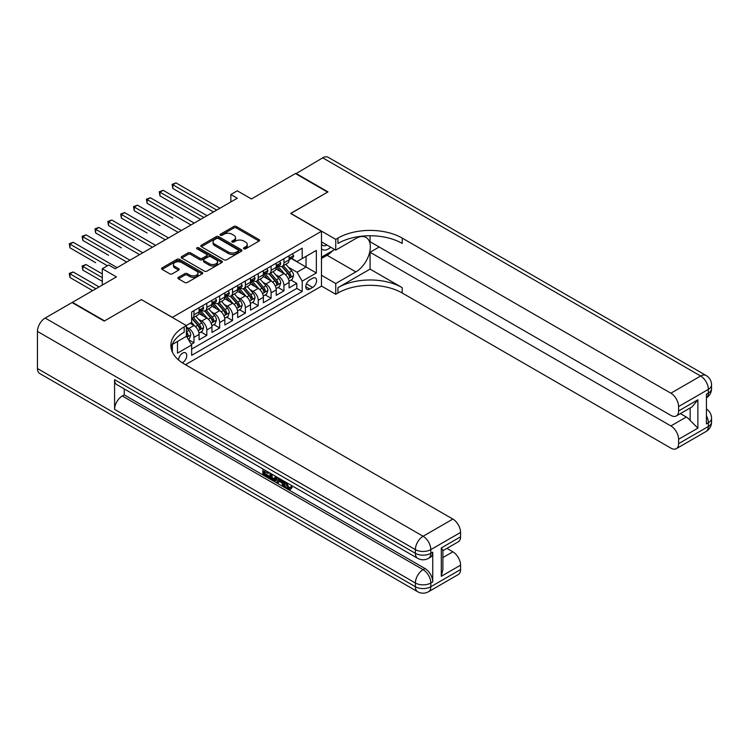 <?xml version="1.0" encoding="UTF-8"?>
<svg xmlns="http://www.w3.org/2000/svg" width="749" height="749" viewBox="0 0 749 749"><rect width="100%" height="100%" fill="white"/><g stroke="black" fill="none" stroke-linecap="round" stroke-linejoin="round"><path stroke-width="1.12" d="M243.874 248.799A1.245 0.721 0 0 0 245.644 248.799L259.051 241.056A1.788 1.03 0 0 0 259.566 240.326A1.788 1.03 0 0 0 259.051 239.596L236.338 226.488A1.788 1.03 0 0 0 233.81 226.488L220.403 234.222A1.245 0.721 0 0 0 220.037 234.737A1.245 0.721 0 0 0 220.403 235.242A1.245 0.721 0 0 0 222.172 235.242L223.904 234.24A5.711 3.296 0 0 1 231.984 234.24L233.875 235.336A5.711 3.296 0 0 1 235.551 237.667A5.711 3.296 0 0 1 233.875 239.998L232.143 241A1.245 0.721 0 0 0 231.769 241.515A1.245 0.721 0 0 0 232.143 242.021A1.245 0.721 0 0 0 233.903 242.021L235.645 241.019A5.711 3.296 0 0 1 243.715 241.019L245.606 242.114A5.711 3.296 0 0 1 247.282 244.446A5.711 3.296 0 0 1 245.606 246.777L243.874 247.779A1.245 0.721 0 0 0 243.509 248.284A1.245 0.721 0 0 0 243.874 248.799L243.874 247.779M182.307 362.806A5.814 3.361 120 0 0 182.644 362.628A5.814 3.361 120 0 0 186.445 357.498A5.814 3.361 120 0 0 185.555 352.835A5.814 3.361 120 0 0 182.644 353.125A5.814 3.361 120 0 0 178.543 359.988M178.421 277.336A1.788 1.03 0 0 0 177.897 278.066A1.788 1.03 0 0 0 178.421 278.797L184.788 282.467A1.788 1.03 0 0 0 187.316 282.467L202.202 273.872A1.788 1.03 0 0 0 202.726 273.142A1.788 1.03 0 0 0 202.202 272.421L179.488 259.304A1.788 1.03 0 0 0 176.97 259.304L162.074 267.899A1.788 1.03 0 0 0 161.55 268.629A1.788 1.03 0 0 0 162.074 269.359L169.77 273.806A1.788 1.03 0 0 0 172.298 273.806L178.674 270.127A1.788 1.03 0 0 0 179.189 269.397A1.788 1.03 0 0 0 178.674 268.666L174.854 266.466A4.775 2.753 0 0 1 173.459 264.509A4.775 2.753 0 0 1 176.399 261.963A4.775 2.753 0 0 1 181.604 262.562L196.556 271.194A4.775 2.753 0 0 1 197.951 273.142A4.775 2.753 0 0 1 195.012 275.688A4.775 2.753 0 0 1 189.806 275.098L187.316 273.657A1.788 1.03 0 0 0 184.788 273.657L178.421 277.336L178.421 278.797M141.514 299.684L172.364 317.351L321.48 231.263L290.631 213.446L327.585 192.109L295.452 173.553L251.421 198.972L237.283 190.808L230.851 194.525L237.283 198.232L115.159 268.741L108.727 265.024L102.304 268.741L102.304 285.069M141.514 299.544L104.551 320.881L72.419 302.324L116.441 276.905L102.304 268.741M224.035 259.819A1.788 1.03 0 0 0 226.554 259.819L241.45 251.215A1.788 1.03 0 0 0 241.964 250.494A1.788 1.03 0 0 0 241.45 249.763L218.736 236.647A1.788 1.03 0 0 0 216.208 236.647L201.322 245.241A1.788 1.03 0 0 0 200.798 245.972A1.788 1.03 0 0 0 201.322 246.702L224.035 259.819M197.464 249.061A1.245 0.721 0 0 1 198.728 249.239L198.728 247.76L221.826 261.092A1.788 1.03 0 0 1 222.35 261.822A1.788 1.03 0 0 1 221.826 262.543L206.93 271.138A1.788 1.03 0 0 1 204.411 271.138L181.698 258.031L181.698 256.57A1.788 1.03 0 0 0 181.174 257.3A1.788 1.03 0 0 0 181.698 258.031M181.698 256.57L188.074 252.89A1.788 1.03 0 0 1 190.592 252.89L199.805 258.208A1.788 1.03 0 0 0 202.333 258.208L206.555 255.774A1.788 1.03 0 0 0 207.08 255.044A1.788 1.03 0 0 0 206.555 254.314L196.968 248.78A1.245 0.721 0 0 1 196.603 248.265A1.245 0.721 0 0 1 197.371 247.601A1.245 0.721 0 0 1 198.728 247.76M191.295 344.353L193.963 342.808L188.626 339.728M186.379 327.079L188.823 328.483A7.275 4.194 60 0 1 193.963 337.387L199.103 334.419L199.103 339.84L206.818 335.383L200.966 332.013M198.448 319.196L201.678 321.059A7.275 4.194 60 0 1 206.818 329.972L211.958 327.004L211.958 332.416L219.672 327.968L213.821 324.589M211.302 311.781L214.532 313.644A7.275 4.194 60 0 1 219.672 322.547L224.812 319.58L224.812 325L232.527 320.544L226.675 317.164M224.157 304.356L227.387 306.219A7.275 4.194 60 0 1 232.527 315.123L237.667 312.155L237.667 317.576L245.382 313.119L239.53 309.749M237.012 296.932L240.242 298.795A7.275 4.194 60 0 1 245.382 307.708L250.522 304.731L250.522 310.152L258.236 305.704L252.385 302.324M249.866 289.517L253.096 291.38A7.275 4.194 60 0 1 258.236 300.283L263.376 297.316L263.376 302.727L271.091 298.28L265.24 294.9M262.721 282.092L265.951 283.955A7.275 4.194 60 0 1 271.091 292.859L276.231 289.891L276.231 295.312L283.946 290.855L283.946 285.435A7.275 4.194 -120 0 0 278.806 276.531L275.576 274.668M278.094 287.476L283.946 290.855M199.103 334.419A7.275 4.194 -120 0 0 193.963 325.515L190.106 323.287M211.958 327.004A7.275 4.194 -120 0 0 206.818 318.091L198.869 313.503M224.812 319.58A7.275 4.194 -120 0 0 219.672 310.676L211.724 306.079M237.667 312.155A7.275 4.194 -120 0 0 232.527 303.251L224.578 298.664M250.522 304.731A7.275 4.194 -120 0 0 245.382 295.827L237.433 291.239M263.376 297.316A7.275 4.194 -120 0 0 258.236 288.412L250.288 283.815M276.231 289.891A7.275 4.194 -120 0 0 271.091 280.987L263.142 276.4M312.614 278.244L309.786 279.873A5.636 3.258 120 0 0 306.107 284.835A5.636 3.258 120 0 0 306.968 289.357A5.636 3.258 120 0 0 309.786 289.077L312.614 287.438A5.636 3.258 120 0 0 316.293 282.476A5.636 3.258 120 0 0 315.432 277.963A5.636 3.258 120 0 0 312.614 278.244M172.364 352.058L172.364 344.437M185.48 364.707L321.48 286.184L321.48 231.263M186.379 336.132L191.65 344.961L191.65 355.354L302.203 291.52L302.203 281.137L297.053 272.224L288.431 267.243M191.65 344.961L177.504 353.125L177.504 341.469M186.248 325.515L191.65 322.398L191.65 312.005L302.203 248.181L302.203 258.574L316.34 250.409L316.34 272.973L302.203 281.137M201.603 310.339L201.678 310.376A7.275 4.194 60 0 0 205.31 310.732L210.45 307.764A7.275 4.194 -120 0 0 211.958 304.44L211.958 300.283M214.457 302.914L214.532 302.952A7.275 4.194 60 0 0 218.165 303.317L223.305 300.349A7.275 4.194 -120 0 0 224.812 297.016L224.812 292.859M227.312 295.49L227.387 295.537A7.275 4.194 60 0 0 231.02 295.892L236.16 292.925A7.275 4.194 -120 0 0 237.667 289.591L237.667 285.435M240.167 288.075L240.242 288.112A7.275 4.194 60 0 0 243.874 288.468L249.014 285.5A7.275 4.194 -120 0 0 250.522 282.176L250.522 278.019M253.022 280.65L253.096 280.688A7.275 4.194 60 0 0 256.729 281.053L261.869 278.076A7.275 4.194 -120 0 0 263.376 274.752L263.376 270.595M265.886 273.226L265.951 273.263A7.275 4.194 60 0 0 269.584 273.628L274.724 270.661A7.275 4.194 -120 0 0 276.231 267.327L276.231 263.171M191.65 349.118L296.801 288.412L296.801 283.431L289.086 287.888L289.086 282.467A7.275 4.194 -120 0 0 283.946 273.563L275.997 268.975M278.74 265.801L278.806 265.848A7.275 4.194 -120 0 0 282.439 266.204A7.275 4.194 -120 0 0 283.946 262.88L283.946 258.723M282.439 266.204L287.579 263.236A7.275 4.194 -120 0 0 289.086 259.903L289.086 255.755M193.963 310.676L193.963 314.833A7.275 4.194 60 0 1 192.456 318.156A7.275 4.194 60 0 1 191.65 318.456M192.456 318.156L197.596 315.189A7.275 4.194 -120 0 0 199.103 311.856L199.103 307.708M206.818 303.251L206.818 307.408A7.275 4.194 60 0 1 205.31 310.732M219.672 295.827L219.672 299.984A7.275 4.194 60 0 1 218.165 303.317M232.527 288.402L232.527 292.559A7.275 4.194 60 0 1 231.02 295.892M245.382 280.987L245.382 285.144A7.275 4.194 60 0 1 243.874 288.468M258.236 273.563L258.236 277.72A7.275 4.194 60 0 1 256.729 281.053M271.091 266.138L271.091 270.295A7.275 4.194 60 0 1 269.584 273.628M271.091 292.859L271.091 298.28M258.236 300.283L258.236 305.704M245.382 307.708L245.382 313.119M232.527 315.123L232.527 320.544M219.672 322.547L219.672 327.968M206.818 329.972L206.818 335.383M193.963 337.387L193.963 342.808M297.053 272.224L306.06 267.028L306.06 256.345L316.34 250.409M291.333 258.536L316.34 272.973M291.595 258.386L297.053 261.541L302.203 258.574M230.851 194.525L230.851 201.94M290.949 280.06L296.801 283.431M296.801 288.412L302.203 291.52M244.371 248.968L245.606 248.256A5.711 3.296 0 0 0 247.282 245.925L247.282 244.446M235.551 237.667L235.551 239.156A5.711 3.296 0 0 1 233.875 241.487L232.639 242.199M259.023 241.066L236.338 227.968A1.788 1.03 0 0 0 233.81 227.968L220.908 235.42M241.421 251.233L218.736 238.135A1.788 1.03 0 0 0 216.208 238.135L201.341 246.711L201.322 245.241M238.294 250.999A1.245 0.721 0 0 0 238.659 250.494A1.245 0.721 0 0 0 238.294 249.979L218.352 238.472A1.245 0.721 0 0 0 216.583 238.472L214.757 239.53A5.711 3.296 0 0 0 213.081 241.861A5.711 3.296 0 0 0 214.757 244.193L228.389 252.057A5.711 3.296 0 0 0 236.459 252.057L238.294 250.999L238.294 252.488A1.245 0.721 0 0 0 238.659 251.973L238.659 250.494M213.081 241.861L213.081 243.341A5.711 3.296 0 0 0 214.757 245.672L214.757 244.193M238.294 252.488L236.459 253.537A5.711 3.296 0 0 1 228.389 253.537L214.757 245.672M181.726 258.04L188.074 254.379L188.074 252.89M207.08 255.044L207.08 256.523A1.788 1.03 0 0 1 206.555 257.253L202.333 259.697A1.788 1.03 0 0 1 199.805 259.697L190.592 254.379A1.788 1.03 0 0 0 188.074 254.379M198.728 249.239L221.798 262.562M209.364 263.732A4.775 2.753 0 0 0 214.57 264.331A4.775 2.753 0 0 0 217.51 261.785A4.775 2.753 0 0 0 216.115 259.828L210.844 256.795A1.788 1.03 0 0 0 208.325 256.795L204.093 259.229A1.788 1.03 0 0 0 203.569 259.959A1.788 1.03 0 0 0 204.093 260.689L209.364 263.732L209.364 265.212A4.775 2.753 0 0 0 214.57 265.811A4.775 2.753 0 0 0 217.51 263.264L217.51 261.785M203.569 259.959L203.569 261.448A1.788 1.03 0 0 0 204.093 262.169L204.093 260.689M209.364 265.212L204.093 262.169M197.951 273.142L197.951 274.63A4.775 2.753 0 0 1 195.012 277.177A4.775 2.753 0 0 1 189.806 276.578L187.316 275.136A1.788 1.03 0 0 0 184.788 275.136L178.44 278.806M173.459 264.509L173.459 265.998A4.775 2.753 0 0 0 174.854 267.945L174.854 266.466M178.646 270.136L174.854 267.945M202.183 273.891L179.488 260.792A1.788 1.03 0 0 0 176.97 260.792L162.102 269.368M288.983 281.193L292.297 279.274L293.589 275.566A4.822 2.781 -120 0 0 291.707 271.044L285.837 264.247M284.657 274.031L277.945 266.26M280.838 271.775L276.943 267.262A11.544 6.666 -120 0 0 276.587 266.859M172.813 218.156L147.104 203.316L147.104 199.608L150.315 197.745L194.216 223.099M281.783 266.466L287.728 273.348A4.822 2.781 60 0 1 289.442 276.662C290.163 277.636 290.678 277.336 290.987 275.772A4.822 2.781 -120 0 0 289.264 272.458L283.394 265.652M282.13 266.354L288.515 273.741A2.453 1.414 60 0 1 289.133 274.705L290.987 275.772M289.442 276.662L289.797 277.233M292.494 253.78L293.589 255.681A4.822 2.781 60 0 1 292.587 257.806L290.144 259.22A4.822 2.781 -120 0 0 290.987 258.105L290.884 257.684M216.714 210.104L172.813 184.76L176.024 182.906L219.925 208.25M289.245 259.444L289.264 259.444A4.822 2.781 -120 0 0 290.144 259.22M290.359 257.75L290.987 258.105C290.687 257.384 290.172 257.684 289.442 258.995A4.822 2.781 60 0 1 289.086 259.688M213.502 211.967L172.813 188.476L172.813 184.76L172.111 184.357L176.024 182.906M172.813 188.476L172.111 184.357M321.48 248.762A11.815 6.825 120 0 0 324.186 250.082A11.815 6.825 120 0 0 330.721 247.207M321.48 243.846A8.089 4.672 120 0 0 322.791 245.438A8.089 4.672 120 0 0 323.98 245.803A8.089 4.672 120 0 0 326.901 244.998M334.728 249.52L321.48 257.16M295.836 173.777L322.707 157.824L700.643 376.017A10.907 6.301 120 0 1 706.092 375.483A10.907 10.907 0 0 1 711.55 384.93A10.907 6.301 180 0 1 708.357 389.377L678.594 406.567A10.907 6.301 -120 0 0 670.879 393.206L700.643 376.017A10.907 6.301 60 0 1 708.357 389.377L708.357 393.094L706.429 394.208L706.429 423.897L708.357 422.782L708.357 426.49A10.907 6.301 60 0 1 706.092 431.48L676.338 448.66A10.907 6.301 -120 0 0 678.594 443.67L708.357 426.49A10.907 6.301 0 0 0 711.55 422.033A10.907 10.907 0 0 1 706.092 431.48M295.836 173.328L327.978 191.884L290.762 213.521M321.48 275.267L335.749 283.506L355.869 271.896A20.448 11.806 120 0 0 369.229 253.874A20.448 11.806 120 0 0 366.092 237.48A20.448 11.806 120 0 0 355.869 238.491L335.749 250.11L335.749 239.352L337.939 238.088A45.446 26.243 180 0 1 402.213 238.088L670.879 393.206M335.749 283.506L335.749 294.273L337.939 293.009A45.446 26.243 180 0 1 402.213 293.009L670.879 448.127A10.907 6.301 -120 0 0 676.338 448.66M370.072 269.106L337.939 287.663A45.446 26.243 180 0 1 402.213 287.663L370.072 269.106L370.072 252.263L379.2 246.992M370.072 235.748L370.072 241.721L670.879 415.395A10.907 6.301 -120 0 0 676.338 415.938A10.907 6.301 -120 0 0 678.594 410.939L697.881 399.807L697.881 428.156L690.166 420.451L690.166 407.952M697.881 428.156L678.594 439.288L678.594 443.67M678.594 439.288A10.907 6.301 -120 0 0 670.879 425.938L686.309 417.024A10.907 6.301 60 0 1 690.166 420.451M370.072 252.263L670.879 425.938M322.707 157.824A10.907 6.301 -60 0 1 328.156 157.281L706.092 375.483M321.48 241.871L335.749 250.11M290.762 213.371L335.749 239.352M321.48 286.034L335.749 294.273M678.594 406.567L678.594 410.939M680.373 413.598L686.309 417.024M337.939 238.088L337.939 243.434A45.446 26.243 180 0 1 402.213 243.434L402.213 238.088M676.338 415.938L692.113 406.829L697.881 399.807M332.743 250.662A20.448 11.806 -60 0 1 327.079 255.269L321.48 258.499M286.539 482.581L288.927 487.571L289.826 487.88M285.612 482.094L285.509 483.171L287.897 488.161L289.404 488.348L291.089 486.588L292.176 487.505L290.247 489.537L288 489.247C285.631 487.636 284.442 485.408 284.423 482.553L284.508 481.457M279.33 481.382L277.804 483.245L276.643 482.581L278.591 478.04M283.487 480.867L285.023 486.232L283.993 486.822L282.841 486.157L281.961 482.908L278.675 481.008L277.804 483.245M264.987 471.73L264.987 473.63L269.537 476.252L269.537 477.282L268.507 477.881L262.871 474.623L262.871 468.958M269.041 472.525L268.011 473.48L263.957 471.14L263.957 474.22L264.987 473.63M114.578 379.659L415.386 553.324A10.907 6.301 120 0 0 417.652 558.323L116.844 384.649A10.907 6.301 -60 0 1 114.578 379.659L114.578 409.347A10.907 6.301 -60 0 1 122.293 395.987L124.222 394.873L425.029 568.547A10.907 6.301 60 0 1 432.744 581.898L432.744 552.219A10.907 6.301 60 0 1 430.488 557.209L428.559 558.323A10.907 6.301 -120 0 0 430.815 553.324L432.744 552.219M124.222 394.873L124.222 388.909M277.345 477.319L276.278 480.24L275.248 480.83L269.986 478.733L269.986 473.068M104.167 321.096L141.383 299.609L186.379 325.59L184.188 326.854A45.446 26.243 -0 0 0 170.875 345.411A45.446 26.243 -0 0 0 184.188 363.958L452.864 519.076A10.907 6.301 60 0 1 460.569 532.436L430.815 549.616L430.815 553.324A10.907 6.301 -0 0 1 415.386 553.324L415.386 549.616L37.45 331.414A10.907 6.301 -60 0 1 45.165 318.053L72.026 302.549L104.167 321.096M186.379 325.59L186.379 336.348L172.158 344.559M441.292 547.95L442.893 550.365L442.893 569.437L441.292 576.299L441.292 547.95L460.569 536.818L460.569 532.436M460.569 536.818A10.907 6.301 60 0 1 458.313 541.808L442.893 550.712M37.45 368.527L415.386 586.729A10.907 6.301 120 0 0 417.652 591.719L39.706 373.517A10.907 6.301 -60 0 1 37.45 368.527L37.45 331.414M446.928 548.38L452.864 551.807A10.907 6.301 60 0 1 460.569 565.167L441.292 576.299M432.744 581.898L430.815 583.012L430.815 586.729L460.569 569.549L460.569 565.167M460.569 569.549A10.907 6.301 60 0 1 458.313 574.539L428.559 591.719A10.907 6.301 -120 0 0 430.815 586.729A10.907 6.301 -0 0 1 415.386 586.729L415.386 583.012L114.578 409.347M184.188 326.854L184.188 332.191A45.446 26.243 -0 0 0 171.118 348.079M263.957 474.22L268.507 476.851L269.537 476.252M268.507 476.851L268.507 477.881M263.957 469.586L268.46 472.188M268.011 472.45L268.011 473.48M276.231 476.682L275.248 480.83M271.072 473.696L271.072 478.33L274.49 479.678L275.155 476.055M276.315 477.89L277.327 477.31M272.102 474.295L272.102 477.74L275.52 479.079M271.072 478.33L272.102 477.74M272.664 479.248L273.694 478.658M282.055 480.034L283.993 486.822M279.611 478.63L279.002 480.175L281.633 481.691L281.034 479.444M280.257 479.004L280.032 479.575L281.259 480.287M279.002 480.175L280.032 479.575M287.897 488.161L288.927 487.571M285.509 483.171L286.502 482.599M290.06 487.178L291.146 488.095L292.176 487.505M291.146 488.095L290.247 489.537M276.128 288.618L279.443 286.698L280.735 282.991A4.822 2.781 -120 0 0 278.853 278.469L272.982 271.662M271.803 281.455L265.09 273.685M267.983 279.19L264.088 274.677A11.544 6.666 -120 0 0 263.732 274.284M159.958 225.58L134.249 210.741L134.249 207.024L137.46 205.17L181.361 230.514M268.928 273.891L274.874 280.763A4.822 2.781 60 0 1 276.587 284.086C277.308 285.051 277.823 284.76 278.132 283.197A4.822 2.781 -120 0 0 276.409 279.873L270.539 273.076M269.275 273.778L275.66 281.165A2.453 1.414 60 0 1 276.278 282.13L278.132 283.197M276.587 284.086L276.943 284.657M263.274 296.042L266.588 294.123L267.88 290.415A4.822 2.781 -120 0 0 265.998 285.884L260.128 279.087M258.948 288.88L252.235 281.109M255.128 286.614L251.233 282.101A11.544 6.666 -120 0 0 250.878 281.699M147.104 233.005L121.394 218.156L121.394 214.448L124.606 212.594L168.506 237.939M256.074 281.306L262.019 288.187A4.822 2.781 60 0 1 263.732 291.511C264.453 292.475 264.968 292.176 265.277 290.612A4.822 2.781 -120 0 0 263.554 287.298L257.684 280.501M256.42 281.193L262.805 288.59A2.453 1.414 60 0 1 263.423 289.545L265.277 290.612M263.732 291.511L264.079 292.082M250.419 303.457L253.733 301.547L255.025 297.83A4.822 2.781 -120 0 0 253.143 293.308L247.273 286.511M246.093 296.295L239.38 288.524M242.273 294.039L238.379 289.526A11.544 6.666 -120 0 0 238.023 289.123M134.249 240.429L108.539 225.58L108.539 221.873L111.751 220.019L155.652 245.363M243.219 288.73L249.164 295.612A4.822 2.781 60 0 1 250.878 298.926C251.598 299.9 252.113 299.6 252.422 298.036A4.822 2.781 -120 0 0 250.7 294.722L244.829 287.916M243.565 288.618L249.951 296.014A2.453 1.414 60 0 1 250.569 296.969L252.422 298.036M250.878 298.926L251.224 299.497M237.555 310.882L240.878 308.963L242.17 305.255A4.822 2.781 -120 0 0 240.289 300.733L234.418 293.926M233.239 303.719L226.526 295.949M229.419 301.454L225.524 296.95A11.544 6.666 -120 0 0 225.168 296.548M121.394 247.844L95.685 233.005L95.685 229.297L98.896 227.434L142.797 252.778M230.364 296.155L236.31 303.036A4.822 2.781 60 0 1 238.023 306.35C238.744 307.315 239.259 307.024 239.568 305.461A4.822 2.781 -120 0 0 237.845 302.137L231.975 295.34M230.711 296.042L237.096 303.429A2.453 1.414 60 0 1 237.714 304.394L239.568 305.461M238.023 306.35L238.369 306.921M279.639 261.204L280.735 263.096A4.822 2.781 60 0 1 279.733 265.23L277.289 266.644A4.822 2.781 -120 0 0 278.132 265.53L278.029 265.099M203.859 217.528L159.958 192.184L163.17 190.33L207.07 215.675M276.39 266.869L276.409 266.869A4.822 2.781 -120 0 0 277.289 266.644M277.505 265.174L278.132 265.53C277.823 264.809 277.317 265.099 276.587 266.419A4.822 2.781 60 0 1 276.231 267.103M200.648 219.382L159.958 195.892L159.958 192.184L159.256 191.772L163.17 190.33M159.958 195.892L159.256 191.772M266.784 268.629L267.88 270.52A4.822 2.781 60 0 1 266.878 272.655L264.434 274.059A4.822 2.781 -120 0 0 265.277 272.954L265.174 272.524M191.004 224.953L146.392 199.197L150.315 197.745M263.536 274.284L263.554 274.284A4.822 2.781 -120 0 0 264.434 274.059M264.65 272.589L265.277 272.954C264.968 272.224 264.463 272.524 263.732 273.844A4.822 2.781 60 0 1 263.376 274.527M147.104 203.316L146.392 199.197M253.93 276.053L255.025 277.945A4.822 2.781 60 0 1 254.023 280.07L251.58 281.484A4.822 2.781 -120 0 0 252.422 280.369L252.319 279.948M178.15 232.368L133.537 206.621L137.46 205.17M250.681 281.708L250.7 281.708A4.822 2.781 -120 0 0 251.58 281.484M251.795 280.014L252.422 280.369C252.113 279.649 251.598 279.948 250.878 281.268A4.822 2.781 60 0 1 250.522 281.952M134.249 210.741L133.537 206.621M241.075 283.468L242.17 285.36A4.822 2.781 60 0 1 241.169 287.494L238.725 288.908A4.822 2.781 -120 0 0 239.568 287.794L239.465 287.373M165.295 239.792L120.683 214.036L124.606 212.594M237.826 289.133L237.845 289.133A4.822 2.781 -120 0 0 238.725 288.908M238.94 287.438L239.568 287.794C239.259 287.073 238.744 287.363 238.023 288.683A4.822 2.781 60 0 1 237.667 289.376M121.394 218.156L120.683 214.036M224.7 318.306L228.024 316.387L229.316 312.679A4.822 2.781 -120 0 0 227.434 308.157L221.564 301.351M220.384 311.144L213.671 303.373M216.564 308.878L212.669 304.366A11.544 6.666 -120 0 0 212.313 303.963M108.539 255.269L82.83 240.429L82.83 236.712L86.041 234.858L129.942 260.203M217.51 303.579L223.445 310.451A4.822 2.781 60 0 1 225.168 313.775C225.889 314.739 226.404 314.44 226.713 312.885A4.822 2.781 -120 0 0 224.99 309.562L219.12 302.765M217.856 303.467L224.241 310.854A2.453 1.414 60 0 1 224.859 311.818L226.713 312.885M225.168 313.775L225.515 314.346M228.22 290.893L229.316 292.784A4.822 2.781 60 0 1 228.314 294.919L225.87 296.323A4.822 2.781 -120 0 0 226.713 295.218L226.61 294.788M152.44 247.217L107.828 221.461L111.751 220.019M224.972 296.557L224.99 296.557A4.822 2.781 -120 0 0 225.87 296.323M226.086 294.863L226.713 295.218C226.404 294.488 225.889 294.788 225.168 296.108A4.822 2.781 60 0 1 224.812 296.791M108.539 225.58L107.828 221.461M211.845 325.731L215.169 323.811L216.452 320.095A4.822 2.781 -120 0 0 214.579 315.572L208.709 308.775M207.529 318.568L200.816 310.788M203.709 316.303L199.814 311.79A11.544 6.666 -120 0 0 199.459 311.387M95.685 262.693L69.975 247.844L69.975 244.137L73.187 242.283L117.087 267.627M204.655 310.994L210.591 317.876A4.822 2.781 60 0 1 212.313 321.19C213.034 322.164 213.549 321.864 213.858 320.3A4.822 2.781 -120 0 0 212.136 316.986L206.265 310.189M205.001 310.882L211.387 318.278A2.453 1.414 60 0 1 212.004 319.233L213.858 320.3M212.313 321.19L212.66 321.761M215.366 298.317L216.452 300.209A4.822 2.781 60 0 1 215.459 302.343L213.016 303.748A4.822 2.781 -120 0 0 213.858 302.643L213.755 302.212M139.586 254.641L94.973 228.885L98.896 227.434M212.117 303.972L212.136 303.972A4.822 2.781 -120 0 0 213.016 303.748M213.231 302.278L213.858 302.643C213.549 301.913 213.034 302.212 212.313 303.532A4.822 2.781 60 0 1 211.958 304.216M95.685 233.005L94.973 228.885M198.991 333.146L202.314 331.227L203.597 327.519A4.822 2.781 -120 0 0 201.724 322.997L195.854 316.2M194.674 325.984L191.604 322.426M190.855 323.727L190.358 323.147M102.304 273.937L86.041 264.547L82.83 266.401L82.83 270.108L102.304 281.352M191.8 318.419L197.736 325.3A4.822 2.781 60 0 1 199.459 328.614C200.18 329.588 200.695 329.288 201.004 327.725A4.822 2.781 -120 0 0 199.281 324.411L193.411 317.604M192.147 318.306L198.532 325.693A2.453 1.414 60 0 1 199.15 326.658L201.004 327.725M199.459 328.614L199.805 329.186M82.83 270.108L82.118 265.998L102.304 277.645M82.118 265.998L86.041 264.547M202.511 305.732L203.597 307.633A4.822 2.781 60 0 1 202.605 309.758L200.161 311.172A4.822 2.781 -120 0 0 201.004 310.058L200.901 309.637M126.731 262.056L82.118 236.31L86.041 234.858M199.262 311.397L199.281 311.397A4.822 2.781 -120 0 0 200.161 311.172M200.376 309.702L201.004 310.058C200.695 309.337 200.18 309.637 199.459 310.947A4.822 2.781 60 0 1 199.103 311.64M82.83 240.429L82.118 236.31M188.364 339.288L189.46 338.651L190.742 334.943A4.822 2.781 -120 0 0 188.87 330.421L186.379 327.528M99.093 286.923L73.187 271.971L69.975 273.825L69.975 277.533L92.661 290.631M186.379 335.28A4.822 2.781 60 0 1 186.604 336.039C187.325 337.003 187.84 336.713 188.149 335.149A4.822 2.781 -120 0 0 186.426 331.826L186.379 331.77M186.604 336.039L186.95 336.61M69.975 277.533L69.264 273.413L95.872 288.777M69.264 273.413L73.187 271.971M107.444 265.773L69.264 243.725L73.187 242.283M69.975 247.844L69.264 243.725M188.823 328.483L193.963 325.515M201.678 321.059L206.818 318.091M214.532 313.644L219.672 310.676M227.387 306.219L232.527 303.251M240.242 298.795L245.382 295.827M253.096 291.38L258.236 288.412M265.951 283.955L271.091 280.987M278.806 276.531L283.946 273.563M283.946 262.88L289.086 259.903M193.963 314.833L199.103 311.856M206.818 307.408L211.958 304.44M219.672 299.984L224.812 297.016M232.527 292.559L237.667 289.591M245.382 285.144L250.522 282.176M258.236 277.72L263.376 274.752M271.091 270.295L276.231 267.327M283.946 285.435L289.086 282.467M306.444 283.88L312.614 287.438M305.798 286.773L309.786 289.077M245.606 248.256L245.606 246.777M232.143 242.021L232.143 241M233.875 241.487L233.875 239.998M220.403 235.242L220.403 234.222M233.81 227.968L233.81 226.488M236.338 227.968L236.338 226.488M259.051 241.056L259.051 239.596M216.208 238.135L216.208 236.647M218.736 238.135L218.736 236.647M241.45 251.215L241.45 249.763M228.389 253.537L228.389 252.057M236.459 253.537L236.459 252.057M190.592 254.379L190.592 252.89M199.805 259.697L199.805 258.208M202.333 259.697L202.333 258.208M206.555 257.253L206.555 255.774M221.826 262.543L221.826 261.092M184.788 275.136L184.788 273.657M187.316 275.136L187.316 273.657M189.806 276.578L189.806 275.098M178.674 270.127L178.674 268.666M162.074 269.359L162.074 267.899M176.97 260.792L176.97 259.304M179.488 260.792L179.488 259.304M202.202 273.872L202.202 272.421M288.243 278.722L293.552 275.66M289.264 272.458L291.707 271.044M285.425 274.668L287.728 273.348M293.552 255.624L289.086 258.199M337.939 287.663L337.939 293.009M402.213 287.663L402.213 293.009M706.429 415.779A10.907 6.301 60 0 1 708.357 422.782A10.907 6.301 180 0 0 711.55 418.326A10.907 10.907 0 0 0 706.429 409.076M706.429 397.888A10.907 10.907 0 0 0 711.55 388.637A10.907 6.301 0 0 1 708.357 393.094A10.907 6.301 60 0 1 706.429 397.869M327.079 255.269L355.869 271.896M45.165 318.053L423.101 536.256L452.864 519.076M122.293 395.987L423.101 569.652L425.029 568.547M442.893 557.565L452.864 551.807M423.101 536.256A10.907 6.301 120 0 0 415.386 549.616A10.907 6.301 180 0 0 430.815 549.616A10.907 6.301 -120 0 0 423.101 536.256M423.101 569.652A10.907 6.301 120 0 0 415.386 583.012A10.907 6.301 180 0 0 430.815 583.012A10.907 6.301 -120 0 0 423.101 569.652M275.389 286.146L280.697 283.085M276.409 279.873L278.853 278.469M272.57 282.092L274.874 280.763M262.534 293.571L267.842 290.5M263.554 287.298L265.998 285.884M259.716 289.517L262.019 288.187M249.679 300.995L254.988 297.924M250.7 294.722L253.143 293.308M246.861 296.941L249.164 295.612M236.824 308.41L242.133 305.349M237.845 302.137L240.289 300.733M234.006 304.356L236.31 303.036M280.697 263.039L276.231 265.623M267.842 270.464L263.376 273.048M254.988 277.888L250.522 280.463M242.133 285.313L237.667 287.888M223.97 315.835L229.278 312.773M224.99 309.562L227.434 308.157M221.152 311.781L223.445 310.451M229.278 292.728L224.812 295.312M211.115 323.259L216.424 320.188M212.136 316.986L214.579 315.572M208.297 319.205L210.591 317.876M216.424 300.152L211.958 302.727M198.26 330.674L203.569 327.613M199.281 324.411L201.724 322.997M195.442 326.62L197.736 325.3M203.569 307.577L199.103 310.152M187.119 337.116L190.714 335.037M186.426 331.826L188.87 330.421M186.379 334.129L188.149 335.149M711.55 418.326L711.55 422.033M711.55 384.93L711.55 388.637M417.652 558.323A10.907 10.907 0 0 0 428.559 558.323M417.652 591.719A10.907 10.907 0 0 0 428.559 591.719"/></g></svg>
